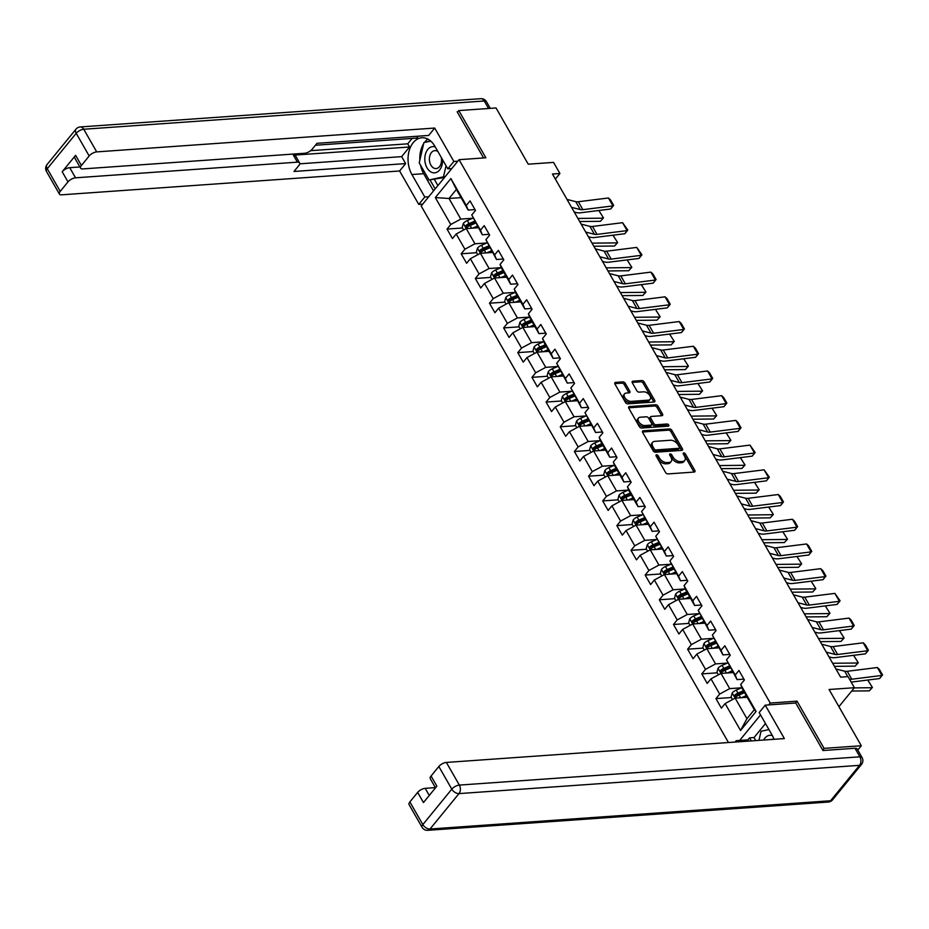 <?xml version="1.0" encoding="UTF-8"?>
<svg xmlns="http://www.w3.org/2000/svg" width="929" height="929" viewBox="0 0 929 929"><rect width="100%" height="100%" fill="white"/><g stroke="black" fill="none" stroke-linecap="round" stroke-linejoin="round"><path stroke-width="1.39" d="M656.513 454.78A1.393 0.836 39.3 0 0 656.118 455.942L665.57 472.466A1.986 1.196 39.3 0 0 667.928 473.918L694.23 472.06A1.986 1.196 39.3 0 0 694.88 471.758A1.986 1.196 39.3 0 0 694.811 470.399L685.347 453.875A1.393 0.836 39.3 0 0 683.303 454.026L684.522 456.162A6.352 3.809 39.3 0 1 684.766 460.505A6.352 3.809 39.3 0 1 682.699 461.469L680.504 461.62A6.352 3.809 39.3 0 1 672.979 456.975L671.748 454.838A1.393 0.836 39.3 0 0 669.704 454.978L670.935 457.114A6.352 3.809 39.3 0 1 671.168 461.469A6.352 3.809 39.3 0 1 669.101 462.421L666.906 462.584A6.352 3.809 39.3 0 1 659.381 457.939L658.162 455.791A1.393 0.836 39.3 0 0 656.513 454.78M625.252 383.34A1.986 1.196 39.3 0 0 622.894 381.889L615.521 382.4A1.986 1.196 39.3 0 0 614.87 382.702A1.986 1.196 39.3 0 0 614.952 384.06L625.461 402.408A1.986 1.196 39.3 0 0 627.807 403.86L654.121 402.002A1.986 1.196 39.3 0 0 654.759 401.711A1.986 1.196 39.3 0 0 654.69 400.353L644.18 382.005A1.986 1.196 39.3 0 0 641.823 380.553L632.916 381.18A1.986 1.196 39.3 0 0 632.266 381.471A1.986 1.196 39.3 0 0 632.335 382.841L636.841 390.691A1.986 1.196 39.3 0 0 639.187 392.143L643.611 391.829A5.307 3.182 39.3 0 1 649.081 394.558A5.307 3.182 39.3 0 1 650.103 399.342A5.307 3.182 39.3 0 1 648.372 400.144L631.058 401.363A5.307 3.182 39.3 0 1 625.589 398.634A5.307 3.182 39.3 0 1 624.567 393.85A5.307 3.182 39.3 0 1 626.297 393.048L629.177 392.851A1.986 1.196 39.3 0 0 629.827 392.549A1.986 1.196 39.3 0 0 629.746 391.19L625.252 383.34L624.23 384.583A1.986 1.196 39.3 0 0 621.873 383.131L614.766 383.642M822.699 750.051L824.069 748.368L861.299 745.743L829.086 689.504L854.401 687.715L848.049 676.626L840.606 677.148L552.465 174.025L559.908 173.491L553.556 162.401L528.241 164.189L496.04 107.95L458.81 110.586L457.428 112.27M824.069 748.368L797.036 701.151L770.234 703.044L459.054 159.683L485.855 157.791L458.81 110.586M643.216 430.766A1.986 1.196 39.3 0 0 642.566 431.068A1.986 1.196 39.3 0 0 642.647 432.426L653.157 450.774A1.986 1.196 39.3 0 0 655.502 452.226L681.816 450.368A1.986 1.196 39.3 0 0 682.455 450.066A1.986 1.196 39.3 0 0 682.385 448.707L671.876 430.359A1.986 1.196 39.3 0 0 669.519 428.908L643.216 430.766L642.404 431.753M639.303 426.585L628.794 408.237A1.986 1.196 39.3 0 1 628.724 406.879A1.986 1.196 39.3 0 1 629.363 406.588L655.677 404.73A1.986 1.196 39.3 0 1 658.022 406.182L662.528 414.032A1.986 1.196 39.3 0 1 662.598 415.391A1.986 1.196 39.3 0 1 661.947 415.693L651.287 416.447A1.986 1.196 39.3 0 0 650.637 416.738A1.986 1.196 39.3 0 0 650.718 418.096L653.691 423.31A1.986 1.196 39.3 0 0 656.048 424.762L667.161 423.984A1.393 0.836 39.3 0 1 668.404 426.156L641.66 428.037A1.986 1.196 39.3 0 1 639.303 426.585M861.299 745.743L857.769 750.051M728.464 742.526L421.185 205.994L459.054 159.683M770.234 703.044L768.713 704.914M760.537 714.912L739.647 740.459M462.479 227.988L447.023 229.08L452.469 238.579L456.197 234.015L464.906 249.216L461.179 253.791L466.625 263.29L470.353 258.726L479.062 273.927L475.334 278.503L480.769 288.002L484.508 283.438L493.218 298.65L489.478 303.214L494.925 312.725L498.664 308.149L507.373 323.362L503.634 327.925L509.08 337.436L512.82 332.861L521.529 348.073L517.79 352.637L523.236 362.147L526.964 357.572L535.673 372.784L531.945 377.348L537.38 386.859L541.119 382.295L549.829 397.496L546.089 402.071L551.536 411.57L555.275 407.007L563.984 422.207L560.245 426.783L565.691 436.282L569.431 431.718L578.14 446.919L574.401 451.494L579.847 460.993L583.575 456.429L592.296 471.642L588.556 476.205L594.003 485.704L597.73 481.141L606.44 496.353L602.712 500.917L608.147 510.427L611.886 505.852L620.595 521.064L616.856 525.628L622.302 535.139L626.041 530.564L634.751 545.776L631.012 550.34L636.458 559.85L640.197 555.275L648.906 570.487L645.167 575.051L650.614 584.562L654.341 579.998L663.051 595.199L659.323 599.774L664.769 609.273L668.497 604.709L677.206 619.91L673.479 624.485L678.913 633.984L682.652 629.421L691.362 644.621L687.623 649.197L693.069 658.696L696.808 654.132L705.517 669.344L701.778 673.908L707.224 683.407L710.964 678.844L719.673 694.056L715.934 698.62L721.38 708.13L725.108 703.555L740.541 730.484L756.09 711.463L754.325 709.71L742.526 689.121L740.668 684.534L744.396 679.958L738.961 670.459L735.222 675.023L737.08 679.61L726.513 659.822L730.252 655.247L724.806 645.748L721.067 650.312L722.936 654.899L712.357 635.111L716.096 630.536L710.65 621.036L706.911 625.6L708.781 630.187L698.202 610.388L701.941 605.824L696.495 596.325L692.767 600.889L694.625 605.476L685.916 590.263L684.058 585.676L687.785 581.113L682.351 571.602L678.611 576.177L680.469 580.764L669.902 560.965L673.63 556.401L668.195 546.891L664.456 551.466L666.314 556.053L655.746 536.254L659.485 531.69L654.039 522.179L650.3 526.755L652.17 531.342L641.591 511.542L645.33 506.979L639.884 497.468L636.156 502.032L638.014 506.619L629.305 491.418L627.435 486.831L631.174 482.256L625.728 472.756L622 477.32L623.858 481.907L615.149 466.706L613.291 462.119L617.019 457.544L611.584 448.045L607.845 452.609L609.703 457.196L600.993 441.995L599.135 437.408L602.875 432.833L597.428 423.334L593.689 427.897L595.559 432.484L584.98 412.685L588.719 408.121L583.273 398.622L579.533 403.186L581.403 407.773L570.824 387.974L574.563 383.41L569.117 373.899L565.389 378.475L567.247 383.062L556.68 363.262L560.408 358.699L554.961 349.188L551.234 353.763L553.092 358.35L544.382 343.138L542.524 338.551L546.252 333.987L540.817 324.476L537.078 329.052L538.936 333.627L530.227 318.426L528.369 313.839L532.108 309.264L526.662 299.765L522.922 304.329L524.792 308.916L516.083 293.715L514.213 289.128L517.952 284.553L512.506 275.054L508.767 279.617L510.636 284.204L501.927 269.004L500.057 264.417L503.797 259.841L498.35 250.342L494.623 254.906L496.481 259.493L485.913 239.705L489.641 235.13L484.195 225.631L480.467 230.195L482.325 234.782L471.758 214.982L475.485 210.418L470.051 200.908L466.312 205.483L468.17 210.07L456.383 189.47L449.009 198.481L460.807 219.081L472.698 218.245M447.023 229.08L450.762 224.504L435.329 197.575L450.89 178.554L466.312 205.483M471.758 214.982L480.467 230.195M485.913 239.705L494.623 254.906M500.057 264.417L508.767 279.617M514.213 289.128L522.922 304.329M528.369 313.839L537.078 329.052M542.524 338.551L551.234 353.763M556.68 363.262L565.389 378.475M570.824 387.974L579.533 403.186M584.98 412.685L593.689 427.897M599.135 437.408L607.845 452.609M613.291 462.119L622 477.32M627.435 486.831L636.156 502.032M641.591 511.542L650.3 526.755M655.746 536.254L664.456 551.466M669.902 560.965L678.611 576.177M684.058 585.676L692.767 600.889M698.202 610.388L706.911 625.6M712.357 635.111L721.067 650.312M726.513 659.822L735.222 675.023M740.668 684.534L756.09 711.463M473.024 218.106L467.322 220.545A5.353 2.299 -29.8 0 0 463.327 223.378L466.23 228.592L478.296 227.733M456.197 234.015L466.253 228.58L474.963 243.793L486.854 242.957M489.165 234.294L482.325 234.782M474.963 243.793L464.906 249.216M487.179 242.817L481.477 245.256A5.353 2.299 -29.8 0 0 477.483 248.101L480.386 253.315L492.451 252.444M470.353 258.726L480.409 253.303L489.118 268.504L501.01 267.668M503.321 259.017L496.481 259.493M489.118 268.504L479.062 273.927M515.165 292.38L503.263 293.216L494.553 278.015L506.595 277.156M517.476 283.728L510.636 284.204M494.553 278.015L484.508 283.438M503.263 293.216L493.218 298.65M515.479 292.24L509.789 294.69A5.353 2.299 -29.8 0 0 505.794 297.524L508.686 302.738L520.751 301.879M498.664 308.149L508.709 302.726L517.418 317.927L529.321 317.091M531.632 308.44L524.792 308.916M517.418 317.927L507.373 323.362M543.465 341.802L531.574 342.65L522.864 327.438L534.907 326.59M545.776 333.151L538.936 333.627M522.864 327.438L512.82 332.861M531.574 342.65L521.529 348.073M543.79 341.675L538.088 344.113A5.353 2.299 -29.8 0 0 534.094 346.947L536.997 352.161L549.062 351.301M526.964 357.572L537.02 352.149L545.729 367.361L557.621 366.514M559.932 357.862L553.092 358.35M545.729 367.361L535.673 372.784M571.776 391.237L559.873 392.073L551.164 376.86L563.206 376.013M574.087 382.574L567.247 383.062M551.164 376.86L541.119 382.295M559.873 392.073L549.829 397.496M572.09 391.097L566.4 393.536A5.353 2.299 -29.8 0 0 562.405 396.369L565.296 401.583L577.362 400.724M555.275 407.007L565.32 401.572L574.029 416.784L585.932 415.948M588.243 407.285L581.403 407.773M574.029 416.784L563.984 422.207M586.245 415.809L580.555 418.247A5.353 2.299 -29.8 0 0 576.561 421.081L579.452 426.295L591.518 425.436M569.431 431.718L579.475 426.283L588.185 441.496L600.088 440.66M602.387 431.997L595.559 432.484M588.185 441.496L578.14 446.919M600.401 440.52L594.711 442.959A5.353 2.299 -29.8 0 0 590.705 445.804L593.608 451.018L605.673 450.147M583.575 456.429L593.631 451.006L602.34 466.207L614.232 465.371M616.542 456.72L609.703 457.196M602.34 466.207L592.296 471.642M628.387 490.082L616.496 490.918L607.787 475.718L619.829 474.87M630.698 481.431L623.858 481.907M607.787 475.718L597.73 481.141M616.496 490.918L606.44 496.353M628.712 489.943L623.011 492.393A5.353 2.299 -29.8 0 0 619.016 495.227L621.919 500.441L633.973 499.581M611.886 505.852L621.931 500.429L630.64 515.63L642.543 514.794M644.854 506.142L638.014 506.619M630.64 515.63L620.595 521.064M656.698 539.505L644.796 540.353L636.086 525.14L648.128 524.293M659.009 530.854L652.17 531.342M636.086 525.14L626.041 530.564M644.796 540.353L634.751 545.776M657.012 539.377L651.322 541.816A5.353 2.299 -29.8 0 0 647.327 544.649L650.219 549.863L662.284 549.004M640.197 555.275L650.242 549.852L658.951 565.064L670.854 564.217M673.153 555.565L666.314 556.053M658.951 565.064L648.906 570.487M684.998 588.94L673.107 589.776L664.398 574.563L676.44 573.716M687.309 580.277L680.469 580.764M664.398 574.563L654.341 579.998M673.107 589.776L663.051 595.199M699.154 613.651L687.263 614.487L678.553 599.275L690.595 598.427M701.465 604.988L694.625 605.476M678.553 599.275L668.497 604.709M687.263 614.487L677.206 619.91M699.467 613.512L693.777 615.95A5.353 2.299 -29.8 0 0 689.782 618.784L692.686 623.998L704.739 623.138M682.652 629.421L692.697 623.986L701.407 639.198L713.309 638.362M715.62 629.699L708.781 630.187M701.407 639.198L691.362 644.621M713.623 638.223L707.933 640.662A5.353 2.299 -29.8 0 0 703.938 643.507L706.83 648.721L718.895 647.85M696.808 654.132L706.853 648.709L715.562 663.91L727.465 663.074M729.776 654.422L722.936 654.899M715.562 663.91L705.517 669.344M741.621 687.785L729.718 688.621L721.009 673.42L733.051 672.573M743.92 679.134L737.08 679.61M721.009 673.42L710.964 678.844M729.718 688.621L719.673 694.056M740.541 730.484L746.951 718.721L735.164 698.132L747.206 697.284M735.164 698.132L725.108 703.555M555.356 179.065L559.908 173.491M838.922 706.655L854.401 687.715M746.951 718.721L754.325 709.71M461.051 197.633L449.009 198.481L435.329 197.575M475.009 209.582L468.17 210.07M450.89 178.554L456.383 189.47M460.807 219.081L450.762 224.504M731.39 697.528L715.934 698.62M717.246 672.817L701.778 673.908M703.09 648.105L687.623 649.197M688.935 623.394L673.479 624.485M674.779 598.682L659.323 599.774M660.635 573.971L645.167 575.051M646.479 549.248L631.012 550.34M632.324 524.537L616.856 525.628M618.168 499.825L602.712 500.917M604.013 475.114L588.556 476.205M589.869 450.402L574.401 451.494M575.713 425.691L560.245 426.783M561.557 400.98L546.089 402.071M547.402 376.257L531.945 377.348M533.246 351.545L517.79 352.637M519.102 326.834L503.634 327.925M504.946 302.122L489.478 303.214M490.791 277.411L475.334 278.503M476.635 252.7L461.179 253.791M797.036 701.151L795.514 703.021M656.28 456.232A1.393 0.836 39.3 0 1 657.14 457.045L658.359 459.181A6.352 3.809 39.3 0 0 665.884 463.826L666.906 462.584M671.168 461.469L670.146 462.723A6.352 3.809 39.3 0 1 668.079 463.676L665.884 463.826M684.766 460.505L683.732 461.759A6.352 3.809 39.3 0 1 681.677 462.723L679.482 462.874A6.352 3.809 39.3 0 1 671.957 458.229L670.726 456.093A1.393 0.836 39.3 0 0 669.879 455.28M693.975 472.071A1.986 1.196 39.3 0 0 693.777 471.653L684.325 455.129A1.393 0.836 39.3 0 0 683.465 454.316M681.549 450.379A1.986 1.196 39.3 0 0 681.363 449.961L670.854 431.613A1.986 1.196 39.3 0 0 668.497 430.162L642.462 431.997M654.213 448.916A1.393 0.836 39.3 0 0 655.862 449.926L678.96 448.301A1.393 0.836 39.3 0 0 679.354 447.139L678.065 444.886A6.352 3.809 39.3 0 0 670.541 440.241L654.759 441.356A6.352 3.809 39.3 0 0 652.692 442.309A6.352 3.809 39.3 0 0 652.924 446.663L654.213 448.916L653.192 450.17A1.393 0.836 39.3 0 0 654.84 451.18L655.862 449.926M678.507 448.858A1.393 0.836 39.3 0 1 677.938 449.555L654.84 451.18M652.692 442.309L651.67 443.563A6.352 3.809 39.3 0 0 651.903 447.917L652.924 446.663M653.192 450.17L651.903 447.917M628.608 407.819L654.655 405.985L655.677 404.73M661.692 415.704A1.986 1.196 39.3 0 0 661.506 415.286L657 407.436A1.986 1.196 39.3 0 0 654.655 405.985M650.637 416.738L649.615 417.992A1.986 1.196 39.3 0 0 649.685 419.351L652.669 424.565A1.986 1.196 39.3 0 0 655.026 426.016L666.128 425.227L667.161 423.984M667.754 426.202A1.393 0.836 39.3 0 0 666.128 425.227M640.209 417.226A5.307 3.182 39.3 0 0 638.49 418.027A5.307 3.182 39.3 0 0 639.512 422.811A5.307 3.182 39.3 0 0 644.981 425.54L651.078 425.11A1.986 1.196 39.3 0 0 651.728 424.808A1.986 1.196 39.3 0 0 651.647 423.45L648.663 418.247A1.986 1.196 39.3 0 0 646.317 416.796L640.209 417.226M638.49 418.027L637.457 419.281A5.307 3.182 39.3 0 0 638.49 424.065A5.307 3.182 39.3 0 0 643.948 426.794L644.981 425.54M651.728 424.808L650.706 426.063A1.986 1.196 39.3 0 1 650.056 426.365L643.948 426.794M628.91 392.862A1.986 1.196 39.3 0 0 628.724 392.444L624.23 384.583M624.567 393.85L623.545 395.104A5.307 3.182 39.3 0 0 624.567 399.888A5.307 3.182 39.3 0 0 630.036 402.617L631.058 401.363M650.103 399.342L649.081 400.596A5.307 3.182 39.3 0 1 647.35 401.398L630.036 402.617M653.853 402.025A1.986 1.196 39.3 0 0 653.668 401.595L643.158 383.247A1.986 1.196 39.3 0 0 640.801 381.796L632.15 382.411M745.081 697.435L746.858 696.669M851.684 691.037L869.289 690.862L872.11 687.715L854.25 687.901M741.551 697.679L746.277 695.658M732.551 699.537L731.1 697.017L732.238 692.929A5.353 2.299 -29.8 0 1 736.232 690.096L741.934 687.646M743.455 690.746L737.963 693.104A5.353 2.299 150.2 0 0 734.92 694.985L736 696.889A5.353 2.299 -29.8 0 1 739.054 695.008L744.547 692.639M734.92 694.985L737.057 694.834A2.729 1.173 -29.8 0 1 737.916 694.393L744.036 691.757M735.42 697.156L736 696.889M867.756 680.028L872.412 687.448L869.289 690.862M872.412 687.448L867.709 680.04M835.914 668.961L844.658 671.202A10.103 4.343 150.2 0 0 847.248 671.295L877.348 667.521L881.888 675.441L882.55 674.93L879.6 678.553L851.196 682.107M879.6 678.553L881.888 675.441L851.777 679.215A10.103 4.343 150.2 0 1 849.524 679.204M840.455 676.881L841.326 677.102M877.348 667.521L879.38 669.391L882.55 674.93M758.947 740.378L761.037 731.286L768.933 729.567M772.394 735.629A13.145 8.86 -94 0 0 763.661 740.041M773.125 739.379A9 6.073 -94 0 0 771.964 739.298A9 6.073 -94 0 0 770.826 739.542M435.271 146.956A13.145 8.86 -94 0 0 424.983 161.623A13.145 8.86 -94 0 0 434.853 172.806A13.145 8.86 -94 0 0 442.564 159.695M437.942 151.613A9 6.073 -94 0 0 434.818 150.626A9 6.073 -94 0 0 429.5 160.891A9 6.073 -94 0 0 436.096 168.567A9 6.073 -94 0 0 441.414 158.302A9 6.073 -94 0 0 441.275 157.431M451.239 168.613L451.041 169.473M444.492 177.485L429.024 179.971L419.234 162.877L423.903 142.613L430.754 141.127M446.036 165.757L443.493 176.824L429.024 179.971M445.13 176.707L443.493 176.824M774.031 739.31A22.749 15.34 -94 0 0 772.069 735.036L759.19 712.543L765.229 705.157L784.366 738.578L446.373 762.43L459.344 785.086L859.882 756.821L854.982 748.275L822.966 750.527L795.747 703.009L765.229 705.157M736.871 741.934L736.163 740.703L735.048 742.062M765.484 723.54L754.034 737.556L749.564 737.87L747.926 739.879L736.163 740.703M435.364 787.618L425.192 788.338L429.268 795.456M409.875 801.924L422.846 824.58A6.062 2.601 150.2 0 0 422.056 827.274L409.085 804.619A6.062 2.601 -29.8 0 1 409.875 801.924L417.655 792.414A6.062 2.601 -29.8 0 1 425.192 788.338M435.492 787.838L430.266 778.711A6.062 2.601 -29.8 0 1 431.056 776.017L438.836 766.506A6.062 2.601 -29.8 0 1 446.373 762.43M417.655 792.414L423.461 802.551L436.862 786.155L431.056 776.017M854.982 748.275A6.062 2.601 -29.8 0 1 857.177 749.006L862.066 757.565A6.062 2.601 150.2 0 0 859.882 756.821A6.062 4.088 86 0 1 859.534 765.333L458.996 793.598L430.034 829.016L830.572 800.752L859.534 765.333A6.062 3.646 -140.7 0 0 861.508 764.416A6.062 6.062 0 0 0 862.066 757.565M748.635 741.11L747.926 739.879M749.564 737.87L751.306 740.912M754.034 737.556L755.776 740.599M428.745 196.739L424.797 197.018L418.758 204.403L399.609 170.982L61.616 194.823A6.062 2.601 150.2 0 1 59.421 194.091A6.062 2.601 150.2 0 1 60.222 191.386L67.991 181.875L62.185 171.737A6.062 2.601 -29.8 0 1 69.733 167.673L79.906 166.953M424.797 197.018L411.907 174.524A22.749 15.34 -94 0 1 409.085 151.032A22.749 15.34 -94 0 1 421.824 137.759A22.749 15.34 -94 0 1 434.935 146.364L447.813 168.857L453.851 161.472L434.714 128.051L428.675 135.437L316.998 143.31L312.19 149.197A6.062 2.601 150.2 0 1 304.654 153.262L82.797 168.915A6.062 2.601 150.2 0 1 80.602 168.184L74.796 158.035A6.062 2.601 -29.8 0 1 75.597 155.34L62.185 171.737M315.419 145.249L416.807 138.096L418.387 136.157M310.658 150.672L407.726 143.821L412.128 138.433M407.726 143.821L409.538 146.991L401.653 156.629L405.648 163.597L399.609 170.982M422.707 204.125L418.758 204.403M457.811 161.193L453.851 161.472M451.773 168.579L447.813 168.857M434.714 128.051L96.721 151.892A6.062 2.601 150.2 0 0 89.184 155.967L81.404 165.478A6.062 2.601 150.2 0 0 80.602 168.184M69.733 167.673L75.539 177.811L297.385 162.157A6.062 2.601 150.2 0 1 299.579 162.889A6.062 2.601 150.2 0 1 298.79 165.594L293.982 171.47L405.648 163.597M75.539 177.811A6.062 2.601 150.2 0 0 67.991 181.875M457.858 111.747L457.161 111.794L483.591 157.953M297.385 162.157L293.401 155.178L409.538 146.991M293.401 155.178A6.062 2.601 -29.8 0 1 295.596 155.921L299.579 162.889M299.719 163.818L401.653 156.629M433.529 190.898L423.67 173.7L411.907 174.524M427.828 139.083A22.749 15.34 -94 0 0 424.425 142.497M423.67 143.612A22.749 15.34 -94 0 0 419.85 160.183M420.477 165.048A22.749 15.34 -94 0 0 423.67 173.7M430.011 179.901L435.167 188.901M430.382 140.802L424.983 142.381M434.482 179.587L437.896 185.556M427.781 141.777L425.076 141.963M730.926 672.712L732.702 671.957M834.428 666.36L855.133 666.139L857.955 663.004L832.651 663.26M727.395 672.968L732.122 670.947M718.396 674.826L716.944 672.306L718.082 668.218A5.353 2.299 -29.8 0 1 722.088 665.373L727.779 662.934M729.311 666.035L723.807 668.392A5.353 2.299 150.2 0 0 720.765 670.274L721.856 672.178A5.353 2.299 -29.8 0 1 724.899 670.285L730.391 667.928M720.765 670.274L722.901 670.123A2.729 1.173 -29.8 0 1 723.761 669.67L729.892 667.045M721.264 672.445L721.856 672.178M853.6 655.317L858.268 662.737L855.133 666.139M858.268 662.737L853.554 655.328M716.77 648.001L718.547 647.246M820.272 641.649L840.989 641.428L843.799 638.293L818.507 638.548M713.24 648.256L717.966 646.224M703.903 643.6L702.8 647.594L704.24 650.114M715.156 641.324L709.651 643.681A5.353 2.299 150.2 0 0 706.609 645.562L707.701 647.467A5.353 2.299 -29.8 0 1 710.743 645.574L716.247 643.216M706.609 645.562L708.757 645.411A2.729 1.173 -29.8 0 1 709.605 644.958L715.736 642.334M707.108 647.734L707.701 647.467M839.456 630.605L844.113 638.026L840.989 641.428M844.113 638.026L839.41 630.617M821.759 644.238L830.503 646.491A10.103 4.343 150.2 0 0 833.092 646.584L863.204 642.81L867.732 650.73L868.394 650.219L865.456 653.83L835.345 657.604A15.166 6.515 -29.8 0 1 831.467 657.477L828.97 656.826M865.456 653.83L867.732 650.73L837.633 654.504A10.103 4.343 150.2 0 1 835.043 654.411L826.299 652.158M863.204 642.81L865.224 644.68L868.394 650.219M807.615 619.527L816.347 621.78A10.103 4.343 150.2 0 0 818.937 621.873L849.048 618.099L853.577 626.018L854.239 625.507L851.301 629.119L821.19 632.893A15.166 6.515 -29.8 0 1 817.311 632.765L814.814 632.115M851.301 629.119L853.577 626.018L823.477 629.792A10.103 4.343 150.2 0 1 820.888 629.699L812.143 627.447M849.048 618.099L851.069 619.968L854.239 625.507M702.614 623.289L704.391 622.535M806.117 616.926L826.833 616.717L829.655 613.581L804.351 613.837M699.096 623.545L703.81 621.513M689.748 618.888L688.644 622.871L690.084 625.403M701 616.601L695.507 618.958A5.353 2.299 150.2 0 0 692.453 620.851L693.545 622.744A5.353 2.299 -29.8 0 1 696.587 620.862L702.092 618.505M692.453 620.851L694.602 620.7A2.729 1.173 -29.8 0 1 695.449 620.247L701.581 617.622M692.964 623.022L693.545 622.744M825.3 605.894L829.957 613.314L826.833 616.717M829.957 613.314L825.254 605.894M688.47 598.578L690.235 597.823M791.972 592.214L812.678 592.005L815.499 588.87L790.196 589.125M684.94 598.833L689.655 596.801M675.94 600.691L674.489 598.16L675.627 594.072A5.353 2.299 -29.8 0 1 679.622 591.239L685.323 588.8M686.845 591.889L681.352 594.246A5.353 2.299 150.2 0 0 678.298 596.139L679.389 598.032A5.353 2.299 -29.8 0 1 682.432 596.151L687.936 593.794M678.298 596.139L680.446 595.988A2.729 1.173 -29.8 0 1 681.294 595.535L687.425 592.911M678.809 598.299L679.389 598.032M811.145 581.182L815.801 588.603L812.678 592.005M815.801 588.603L811.098 581.182M674.315 573.867L676.091 573.1M777.817 567.503L798.522 567.294L801.344 564.158L776.04 564.414M670.784 574.11L675.511 572.09M661.785 575.98L660.333 573.448L661.471 569.361A5.353 2.299 -29.8 0 1 665.478 566.527L671.168 564.089M672.689 567.178L667.196 569.535A5.353 2.299 150.2 0 0 664.154 571.416L665.234 573.321A5.353 2.299 -29.8 0 1 668.288 571.44L673.78 569.082M664.154 571.416L666.29 571.265A2.729 1.173 -29.8 0 1 667.15 570.824L673.27 568.2M664.653 573.588L665.234 573.321M801.657 563.891L796.943 556.471L801.657 563.891L798.522 567.294M793.459 594.815L802.203 597.068A10.103 4.343 150.2 0 0 804.781 597.15L834.892 593.387L839.433 601.307L840.095 600.796L837.145 604.407L807.034 608.181A15.166 6.515 -29.8 0 1 803.155 608.042L800.67 607.403M837.145 604.407L839.433 601.307L809.322 605.081A10.103 4.343 150.2 0 1 806.732 604.988L797.988 602.735M834.892 593.387L840.095 600.796M779.303 570.104L788.047 572.357A10.103 4.343 150.2 0 0 790.637 572.438L820.737 568.676L825.277 576.595L825.939 576.085L822.989 579.696L792.89 583.47A15.166 6.515 -29.8 0 1 789 583.331L786.515 582.692M822.989 579.696L825.277 576.595L795.166 580.358A10.103 4.343 150.2 0 1 792.576 580.277L783.844 578.024M820.737 568.676L822.757 570.534L825.939 576.085M765.148 545.393L773.892 547.645A10.103 4.343 150.2 0 0 776.481 547.727L806.581 543.964L811.122 551.884L811.783 551.373L808.845 554.985L778.734 558.747A15.166 6.515 -29.8 0 1 774.856 558.619L772.359 557.981M808.845 554.985L811.122 551.884L781.022 555.647A10.103 4.343 150.2 0 1 778.432 555.565L769.688 553.312M806.581 543.964L808.613 545.822L811.783 551.373M660.159 549.155L661.936 548.389M763.661 542.791L784.366 542.582L787.188 539.435L761.885 539.703M656.629 549.399L661.355 547.378M647.292 544.754L646.178 548.737L647.629 551.269M658.545 542.466L653.041 544.824A5.353 2.299 150.2 0 0 649.998 546.705L651.09 548.609A5.353 2.299 -29.8 0 1 654.132 546.728L659.625 544.371M649.998 546.705L652.135 546.554A2.729 1.173 -29.8 0 1 652.994 546.113L659.125 543.477M650.497 548.876L651.09 548.609M782.845 531.748L787.502 539.18L784.366 542.582M787.502 539.18L782.787 531.76M750.992 520.681L759.736 522.934A10.103 4.343 150.2 0 0 762.326 523.015L792.437 519.253L796.966 527.173L797.628 526.662L794.69 530.273L764.579 534.036A15.166 6.515 -29.8 0 1 760.7 533.908L758.203 533.269M794.69 530.273L796.966 527.173L766.866 530.935A10.103 4.343 150.2 0 1 764.277 530.854L755.532 528.601M792.437 519.253L794.458 521.111L797.628 526.662M646.003 524.444L647.78 523.677M749.506 518.08L770.222 517.871L773.033 514.724L747.74 514.991M642.473 524.688L647.199 522.667M633.473 526.557L632.034 524.026L633.172 519.938A5.353 2.299 -29.8 0 1 637.166 517.105L642.856 514.654M644.389 517.755L638.885 520.112A5.353 2.299 150.2 0 0 635.842 521.993L636.934 523.898A5.353 2.299 -29.8 0 1 639.976 522.017L645.481 519.659M635.842 521.993L637.991 521.843A2.729 1.173 -29.8 0 1 638.838 521.401L644.97 518.765M636.342 524.165L636.934 523.898M768.689 507.037L773.346 514.457L770.222 517.871M773.346 514.457L768.643 507.048M736.848 495.97L745.581 498.211A10.103 4.343 150.2 0 0 748.17 498.304L778.281 494.53L782.822 502.461L783.472 501.95L780.534 505.562L750.423 509.324A15.166 6.515 -29.8 0 1 746.544 509.197L744.048 508.558M780.534 505.562L782.822 502.461L752.711 506.224A10.103 4.343 150.2 0 1 750.121 506.142L741.377 503.89M778.281 494.53L780.302 496.4L783.472 501.95M631.848 499.732L633.624 498.966M735.35 493.369L756.067 493.16L758.888 490.013L733.585 490.28M628.329 499.976L633.044 497.956M618.981 495.331L617.878 499.314L619.318 501.834M630.234 493.044L624.741 495.401A5.353 2.299 150.2 0 0 621.687 497.282L622.778 499.187A5.353 2.299 -29.8 0 1 625.821 497.294L631.325 494.936M621.687 497.282L623.835 497.131A2.729 1.173 -29.8 0 1 624.683 496.678L630.814 494.054M622.198 499.454L622.778 499.187M754.534 482.325L759.19 489.746L756.067 493.16M759.19 489.746L754.487 482.337M722.692 471.247L731.437 473.5A10.103 4.343 150.2 0 0 734.015 473.593L764.126 469.819L768.666 477.738L769.328 477.227L766.379 480.85L736.279 484.613A15.166 6.515 -29.8 0 1 732.389 484.485L729.904 483.846M766.379 480.85L768.666 477.738L738.555 481.512A10.103 4.343 150.2 0 1 735.965 481.419L727.221 479.178M764.126 469.819L769.328 477.227M617.704 475.009L619.48 474.254M721.206 468.657L741.911 468.437L744.733 465.301L719.429 465.557M614.174 475.265L618.888 473.244M605.174 477.123L603.722 474.603L604.86 470.515A5.353 2.299 -29.8 0 1 608.855 467.67L614.557 465.232M616.078 468.332L610.585 470.689A5.353 2.299 150.2 0 0 607.531 472.571L608.623 474.475A5.353 2.299 -29.8 0 1 611.677 472.582L617.17 470.225M607.531 472.571L609.679 472.42A2.729 1.173 -29.8 0 1 610.527 471.967L616.659 469.342M608.042 474.742L608.623 474.475M740.378 457.614L745.035 465.034L741.911 468.437M745.035 465.034L740.332 457.625M708.537 446.535L717.281 448.788A10.103 4.343 150.2 0 0 719.87 448.881L749.97 445.107L754.511 453.027L755.172 452.516L752.223 456.127L722.123 459.901A15.166 6.515 -29.8 0 1 718.233 459.774L715.748 459.123M752.223 456.127L754.511 453.027L724.399 456.801A10.103 4.343 150.2 0 1 721.81 456.708L713.077 454.455M749.97 445.107L755.172 452.516M603.548 450.298L605.325 449.543M707.05 443.946L727.755 443.725L730.577 440.59L705.274 440.845M600.018 450.553L604.744 448.521M590.681 445.897L589.567 449.891L591.018 452.411M601.922 443.609L596.43 445.978A5.353 2.299 150.2 0 0 593.387 447.859L594.467 449.764A5.353 2.299 -29.8 0 1 597.521 447.871L603.014 445.514M593.387 447.859L595.524 447.708A2.729 1.173 -29.8 0 1 596.383 447.255L602.515 444.631M593.886 450.031L594.467 449.764M726.223 432.902L730.891 440.323L727.755 443.725M730.891 440.323L726.176 432.902M694.381 421.824L703.125 424.077A10.103 4.343 150.2 0 0 705.715 424.17L735.826 420.396L740.355 428.315L741.017 427.804L738.079 431.416L707.968 435.19A15.166 6.515 -29.8 0 1 704.089 435.062L701.592 434.412M738.079 431.416L740.355 428.315L710.255 432.09A10.103 4.343 150.2 0 1 707.666 431.997L698.922 429.744M735.826 420.396L737.847 422.265L741.017 427.804M589.392 425.587L591.169 424.832M692.895 419.223L713.6 419.014L716.422 415.878L691.118 416.134M585.862 425.842L590.589 423.81M576.526 421.185L575.411 425.168L576.863 427.7M587.778 418.898L582.274 421.255A5.353 2.299 150.2 0 0 579.231 423.148L580.323 425.041A5.353 2.299 -29.8 0 1 583.366 423.159L588.858 420.802M579.231 423.148L581.368 422.997A2.729 1.173 -29.8 0 1 582.228 422.544L588.359 419.92M579.731 425.308L580.323 425.041M712.078 408.191L716.735 415.611L713.6 419.014M716.735 415.611L712.02 408.191M680.225 397.113L688.97 399.365A10.103 4.343 150.2 0 0 691.559 399.447L721.67 395.684L726.199 403.604L726.861 403.093L723.923 406.705L693.812 410.479A15.166 6.515 -29.8 0 1 689.933 410.339L687.437 409.701M723.923 406.705L726.199 403.604L696.1 407.366A10.103 4.343 150.2 0 1 693.51 407.285L684.766 405.032M721.67 395.684L723.691 397.554L726.861 403.093M575.237 400.875L577.014 400.12M678.739 394.511L699.456 394.302L702.266 391.167L676.974 391.423M571.707 401.119L576.433 399.098M562.37 396.474L561.267 400.457L562.707 402.989M573.623 394.186L568.118 396.544A5.353 2.299 150.2 0 0 565.076 398.436L566.167 400.329A5.353 2.299 -29.8 0 1 569.21 398.448L574.714 396.091M565.076 398.436L567.224 398.286A2.729 1.173 -29.8 0 1 568.072 397.833L574.203 395.208M565.575 400.596L566.167 400.329M697.923 383.48L702.579 390.9L699.456 394.302M702.579 390.9L697.876 383.48M666.081 372.401L674.814 374.654A10.103 4.343 150.2 0 0 677.404 374.735L707.515 370.973L712.055 378.893L712.717 378.382L709.768 381.993L679.656 385.756A15.166 6.515 -29.8 0 1 675.778 385.628L673.281 384.989M709.768 381.993L712.055 378.893L681.944 382.655A10.103 4.343 150.2 0 1 679.354 382.574L670.61 380.321M707.515 370.973L709.535 372.831L712.717 378.382M561.081 376.164L562.858 375.397M664.583 369.8L685.3 369.591L688.122 366.444L662.818 366.711M557.563 376.408L562.277 374.387M548.551 378.277L547.111 375.746L548.249 371.658A5.353 2.299 -29.8 0 1 552.244 368.825L557.946 366.386M559.467 369.475L553.974 371.832A5.353 2.299 150.2 0 0 550.92 373.713L552.012 375.618A5.353 2.299 -29.8 0 1 555.054 373.737L560.559 371.379M550.92 373.713L553.069 373.563A2.729 1.173 -29.8 0 1 553.916 373.121L560.048 370.485M551.431 375.885L552.012 375.618M688.424 366.189L683.721 358.768L688.424 366.189L685.3 369.591M651.926 347.69L660.67 349.943A10.103 4.343 150.2 0 0 663.26 350.024L693.359 346.262L697.9 354.181L698.562 353.67L695.612 357.282L665.512 361.044A15.166 6.515 -29.8 0 1 661.622 360.916L659.137 360.278M695.612 357.282L697.9 354.181L667.788 357.944A10.103 4.343 150.2 0 1 665.199 357.862L656.455 355.61M693.359 346.262L695.38 348.12L698.562 353.67M546.937 351.452L548.714 350.686M650.439 345.089L671.144 344.88L673.966 341.733L648.663 342M543.407 351.696L548.133 349.676M534.07 347.051L532.956 351.034L534.407 353.566M545.311 344.764L539.819 347.121A5.353 2.299 150.2 0 0 536.776 349.002L537.856 350.907A5.353 2.299 -29.8 0 1 540.91 349.025L546.403 346.668M536.776 349.002L538.913 348.851A2.729 1.173 -29.8 0 1 539.761 348.41L545.892 345.774M537.276 351.174L537.856 350.907M669.612 334.045L674.268 341.477L671.144 344.88M674.268 341.477L669.565 334.057M637.77 322.978L646.514 325.231A10.103 4.343 150.2 0 0 649.104 325.313L679.204 321.55L683.744 329.47L684.406 328.959L681.456 332.57L651.357 336.333A15.166 6.515 -29.8 0 1 647.478 336.205L644.981 335.566M681.456 332.57L683.744 329.47L653.633 333.232A10.103 4.343 150.2 0 1 651.055 333.151L642.311 330.898M679.204 321.55L681.224 323.408L684.406 328.959M532.781 326.741L534.558 325.974M636.284 320.377L656.989 320.168L659.811 317.021L634.507 317.288M529.251 326.985L533.978 324.964M520.252 328.843L518.8 326.323L519.938 322.235A5.353 2.299 -29.8 0 1 523.944 319.402L529.635 316.952M531.167 320.052L525.663 322.409A5.353 2.299 150.2 0 0 522.621 324.291L523.701 326.195A5.353 2.299 -29.8 0 1 526.755 324.314L532.247 321.957M522.621 324.291L524.757 324.14A2.729 1.173 -29.8 0 1 525.617 323.698L531.748 321.062M523.12 326.462L523.701 326.195M655.456 309.334L660.124 316.754L656.989 320.168M660.124 316.754L655.409 309.345M623.614 298.267L632.359 300.508A10.103 4.343 150.2 0 0 634.948 300.601L665.059 296.827L669.588 304.758L670.25 304.247L667.312 307.859L637.201 311.621A15.166 6.515 -29.8 0 1 633.323 311.494L630.826 310.855M667.312 307.859L669.588 304.758L639.489 308.521A10.103 4.343 150.2 0 1 636.899 308.44L628.155 306.187M665.059 296.827L667.08 298.697L670.25 304.247M518.626 302.03L520.403 301.263M622.128 295.666L642.833 295.457L645.655 292.31L620.363 292.565M515.096 302.273L519.822 300.253M505.759 297.628L504.644 301.611L506.096 304.131M517.012 295.341L511.507 297.698A5.353 2.299 150.2 0 0 508.465 299.579L509.556 301.484A5.353 2.299 -29.8 0 1 512.599 299.591L518.092 297.234M508.465 299.579L510.602 299.428A2.729 1.173 -29.8 0 1 511.461 298.975L517.592 296.351M508.964 301.751L509.556 301.484M641.312 284.622L645.969 292.043L642.833 295.457M645.969 292.043L641.254 284.634M609.459 273.544L618.203 275.797A10.103 4.343 150.2 0 0 620.793 275.89L650.904 272.116L655.433 280.035L656.095 279.524L653.157 283.148L623.045 286.91A15.166 6.515 -29.8 0 1 619.167 286.782L616.67 286.144M653.157 283.148L655.433 280.035L625.333 283.809A10.103 4.343 150.2 0 1 622.744 283.717L613.999 281.475M650.904 272.116L652.924 273.985L656.095 279.524M504.47 277.306L506.247 276.552M607.972 270.954L628.689 270.734L631.499 267.598L606.207 267.854M500.94 277.562L505.666 275.53M491.94 279.42L490.5 276.9L491.638 272.812A5.353 2.299 -29.8 0 1 495.633 269.967L501.323 267.529M502.856 270.629L497.352 272.987A5.353 2.299 150.2 0 0 494.309 274.868L495.401 276.772A5.353 2.299 -29.8 0 1 498.443 274.879L503.948 272.522M494.309 274.868L496.458 274.717A2.729 1.173 -29.8 0 1 497.305 274.264L503.437 271.64M494.809 277.039L495.401 276.772M627.156 259.911L631.813 267.331L628.689 270.734M631.813 267.331L627.11 259.923M595.315 248.833L604.059 251.085A10.103 4.343 150.2 0 0 606.637 251.178L636.748 247.404L641.289 255.324L641.951 254.813L639.001 258.425L608.89 262.199A15.166 6.515 -29.8 0 1 605.011 262.071L602.515 261.421M639.001 258.425L641.289 255.324L611.177 259.098A10.103 4.343 150.2 0 1 608.588 259.005L599.844 256.752M636.748 247.404L641.951 254.813M490.326 252.595L492.091 251.84M593.817 246.243L614.534 246.022L617.355 242.887L592.052 243.143M486.796 252.851L491.511 250.818M477.46 248.194L476.345 252.189L477.785 254.709M488.7 245.906L483.208 248.264A5.353 2.299 150.2 0 0 480.154 250.156L481.245 252.049A5.353 2.299 -29.8 0 1 484.288 250.168L489.792 247.811M480.154 250.156L482.302 250.006A2.729 1.173 -29.8 0 1 483.15 249.553L489.281 246.928M480.665 252.328L481.245 252.049M613.001 235.2L617.657 242.62L614.534 246.022M617.657 242.62L612.954 235.2M581.159 224.121L589.903 226.374A10.103 4.343 150.2 0 0 592.493 226.455L622.593 222.693L627.133 230.613L627.795 230.102L624.845 233.713L594.746 237.487A15.166 6.515 -29.8 0 1 590.856 237.359L588.371 236.709M624.845 233.713L627.133 230.613L597.022 234.387A10.103 4.343 150.2 0 1 594.432 234.294L585.688 232.041M622.593 222.693L627.795 230.102M476.171 227.884L477.947 227.129M579.673 221.52L600.378 221.311L603.2 218.176L577.896 218.431M472.64 228.139L477.367 226.107M463.304 223.483L462.189 227.466L463.641 229.997M474.545 221.195L469.052 223.552A5.353 2.299 150.2 0 0 466.01 225.445L467.09 227.338A5.353 2.299 -29.8 0 1 470.144 225.457L475.636 223.099M466.01 225.445L468.146 225.294A2.729 1.173 -29.8 0 1 469.006 224.841L475.125 222.217M466.509 227.605L467.09 227.338M598.845 210.488L603.502 217.909L600.378 221.311M603.502 217.909L598.799 210.488M567.004 199.41L575.748 201.663A10.103 4.343 150.2 0 0 578.337 201.744L608.437 197.982L612.977 205.901L613.639 205.39L610.69 209.002L580.59 212.776A15.166 6.515 -29.8 0 1 576.712 212.636L574.215 211.998M610.69 209.002L612.977 205.901L582.866 209.664A10.103 4.343 150.2 0 1 580.288 209.582L571.544 207.33M608.437 197.982L610.469 199.851L613.639 205.39M658.359 459.181L659.381 457.939M668.079 463.676L669.101 462.421M670.726 456.093L671.748 454.838M671.957 458.229L672.979 456.975M679.482 462.874L680.504 461.62M681.677 462.723L682.699 461.469M684.325 455.129L685.347 453.875M693.777 471.653L694.811 470.399M657.14 457.045L658.162 455.791M668.497 430.162L669.519 428.908M670.854 431.613L671.876 430.359M681.363 449.961L682.385 448.707M677.938 449.555L678.96 448.301M628.561 407.576L629.363 406.588M657 407.436L658.022 406.182M661.506 415.286L662.528 414.032M649.685 419.351L650.718 418.096M652.669 424.565L653.691 423.31M655.026 426.016L656.048 424.762M650.056 426.365L651.078 425.11M628.724 392.444L629.746 391.19M647.35 401.398L648.372 400.144M632.103 382.167L632.916 381.18M640.801 381.796L641.823 380.553M643.158 383.247L644.18 382.005M653.668 401.595L654.69 400.353M614.708 383.398L615.521 382.4M621.873 383.131L622.894 381.889M732.215 693.034L735.141 698.144M739.054 695.008L740.622 697.749M736.232 690.096L737.963 693.104M844.658 671.202L847.771 676.649M847.248 671.295L851.777 679.215M422.056 827.274A6.062 6.062 0 0 0 427.746 830.317A6.062 4.088 86 0 0 430.034 829.016A6.062 3.646 -140.7 0 1 422.846 824.58L451.808 789.151L438.836 766.506M451.808 789.151A6.062 3.646 39.3 0 0 458.996 793.598A6.062 4.088 86 0 0 459.344 785.086A6.062 2.601 150.2 0 0 451.808 789.151M832.547 799.846A6.062 3.646 39.3 0 1 830.572 800.752A6.062 4.088 86 0 1 828.273 802.052A6.062 6.062 0 0 0 832.547 799.846L861.508 764.416M75.597 155.34L81.404 165.478M89.184 155.967L76.201 133.311L47.251 168.73L60.222 191.386M488.573 108.484L484.276 100.982L83.738 129.247L96.721 151.892M76.201 133.311A6.062 2.601 -29.8 0 1 83.738 129.247A6.062 4.088 86 0 0 80.242 126.948A6.062 6.062 0 0 0 75.981 129.154A6.062 3.646 39.3 0 0 76.201 133.311M47.251 168.73A6.062 3.646 -140.7 0 1 47.019 164.584A6.062 6.062 0 0 0 46.45 171.435A6.062 2.601 -29.8 0 1 47.251 168.73M80.242 126.948L480.781 98.683A6.062 4.088 86 0 1 484.276 100.982A6.062 2.601 -29.8 0 1 486.471 101.725L490.268 108.356M718.059 668.323L720.985 673.432M724.899 670.285L726.466 673.037M722.088 665.373L723.807 668.392M710.743 645.574L712.311 648.314M707.933 640.662L709.651 643.681M830.503 646.491L835.043 654.411M833.092 646.584L837.633 654.504M816.347 621.78L820.888 629.699M818.937 621.873L823.477 629.792M696.587 620.862L698.167 623.603M693.777 615.95L695.507 618.958M675.604 594.177L678.53 599.286M682.432 596.151L684.011 598.891M679.622 591.239L681.352 594.246M661.448 569.465L664.374 574.575M668.288 571.44L669.855 574.18M665.478 566.527L667.196 569.535M802.203 597.068L806.732 604.988M804.781 597.15L809.322 605.081M788.047 572.357L792.576 580.277M790.637 572.438L795.166 580.358M773.892 547.645L778.432 555.565M776.481 547.727L781.022 555.647M654.132 546.728L655.7 549.469M651.322 541.816L653.041 544.824M759.736 522.934L764.277 530.854M762.326 523.015L766.866 530.935M633.137 520.043L636.063 525.152M639.976 522.017L641.544 524.757M637.166 517.105L638.885 520.112M745.581 498.211L750.121 506.142M748.17 498.304L752.711 506.224M625.821 497.294L627.4 500.046M623.011 492.393L624.741 495.401M731.437 473.5L735.965 481.419M734.015 473.593L738.555 481.512M604.837 470.608L607.763 475.729M611.677 472.582L613.245 475.334M608.855 467.67L610.585 470.689M717.281 448.788L721.81 456.708M719.87 448.881L724.399 456.801M597.521 447.871L599.089 450.611M594.711 442.959L596.43 445.978M703.125 424.077L707.666 431.997M705.715 424.17L710.255 432.09M583.366 423.159L584.933 425.9M580.555 418.247L582.274 421.255M688.97 399.365L693.51 407.285M691.559 399.447L696.1 407.366M569.21 398.448L570.778 401.189M566.4 393.536L568.118 396.544M674.814 374.654L679.354 382.574M677.404 374.735L681.944 382.655M548.215 371.763L551.152 376.872M555.054 373.737L556.634 376.477M552.244 368.825L553.974 371.832M660.67 349.943L665.199 357.862M663.26 350.024L667.788 357.944M540.91 349.025L542.478 351.766M538.088 344.113L539.819 347.121M646.514 325.231L651.055 333.151M649.104 325.313L653.633 333.232M519.915 322.34L522.841 327.449M526.755 324.314L528.322 327.054M523.944 319.402L525.663 322.409M632.359 300.508L636.899 308.44M634.948 300.601L639.489 308.521M512.599 299.591L514.167 302.343M509.789 294.69L511.507 297.698M618.203 275.797L622.744 283.717M620.793 275.89L625.333 283.809M491.604 272.905L494.53 278.026M498.443 274.879L500.011 277.62M495.633 269.967L497.352 272.987M604.059 251.085L608.588 259.005M606.637 251.178L611.177 259.098M484.288 250.168L485.867 252.909M481.477 245.256L483.208 248.264M589.903 226.374L594.432 234.294M592.493 226.455L597.022 234.387M470.144 225.457L471.711 228.197M467.322 220.545L469.052 223.552M575.748 201.663L580.288 209.582M578.337 201.744L582.866 209.664M678.391 449.346L679.413 448.092M427.746 830.317L828.273 802.052M75.981 129.154L47.019 164.584M46.45 171.435L59.421 194.091M486.471 101.725A6.062 6.062 0 0 0 480.781 98.683"/></g></svg>
